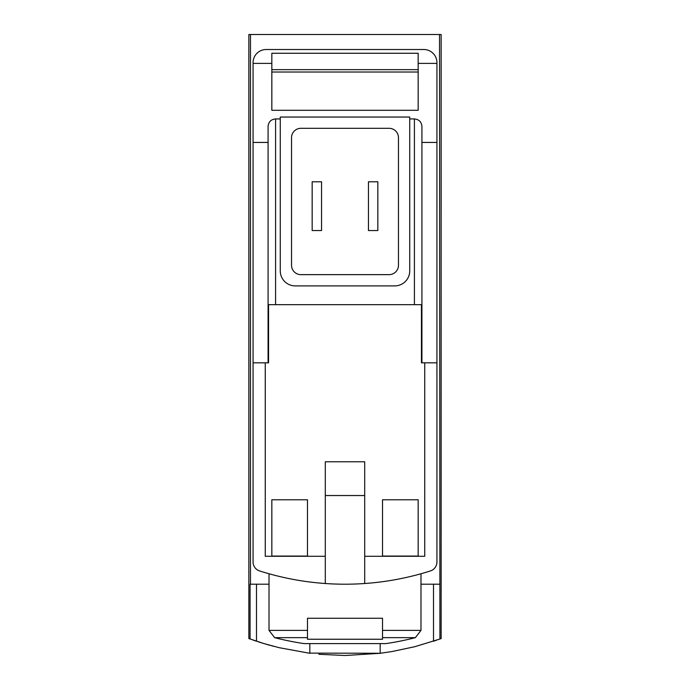 <?xml version="1.0" encoding="UTF-8"?>
<svg xmlns="http://www.w3.org/2000/svg" width="690" height="690" viewBox="0 0 690 690"><rect width="100%" height="100%" fill="white"/><g stroke="black" fill="none" stroke-linecap="round" stroke-linejoin="round"><path stroke-width="1.03" d="M439.53 34.5L441.152 34.5L441.152 638.561L439.927 639.009L439.53 34.5L248.849 34.5L248.849 638.561L263.96 643.58L279.062 647.668L309.819 653.292L309.819 643.589M345.38 655.5L380.181 653.292L391.782 651.584L414.733 646.72L439.927 639.009M380.432 653.258L308.456 653.12M273.878 646.366L271.368 645.702M270.023 645.331L265.736 644.106M262.536 643.149L261.277 642.761M260.613 642.545L258.474 641.873M253.299 640.139L256.499 641.226L256.499 584.206M318.84 654.284L345.035 655.5M433.501 584.206L433.501 641.226L436.641 640.156M364.7 583.516L364.7 461.791L325.301 461.791L325.301 583.516A281.416 281.416 0 0 0 430.396 570.941A9.384 9.384 0 0 0 436.934 561.996L436.934 142.442L421.918 142.442M421.918 362.819L421.918 304.661L421.443 304.661L421.443 362.819L436.934 362.819M421.443 304.661L268.082 304.661L268.082 362.819M436.934 142.442L436.934 62.643A13.136 13.136 0 0 0 423.798 49.508L266.202 49.508A13.136 13.136 0 0 0 253.066 62.643L253.066 362.819L268.557 362.819L268.557 304.661M418.166 499.784L418.166 556.062L382.519 556.062L382.519 499.784L418.166 499.784L418.166 556.062M307.481 499.784L307.481 556.062L271.834 556.062L271.834 499.784L307.481 499.784L307.481 556.062M265.262 362.819L265.262 556.287L325.301 556.287M253.066 362.819L253.066 561.996A9.384 9.384 0 0 0 259.604 570.941A281.416 281.416 0 0 0 325.301 583.516M364.7 495.541L325.301 495.541M418.166 72.019L271.834 72.019M271.834 69.664L418.166 69.664M418.166 63.394L418.166 53.259L271.834 53.259L271.834 110.296L418.166 110.296L418.166 63.394L436.934 63.394M307.481 630.384L307.481 618.257L382.519 618.257L382.519 639.242L307.481 639.242L307.481 630.384L269.014 630.384L269.014 573.752M380.181 653.292L380.181 643.589M253.066 63.394L271.834 63.394M268.082 142.442L253.066 142.442M280.269 118.93L275.586 118.93C271.032 119.379 268.531 121.88 268.082 126.434L268.082 304.661M409.731 117.05L280.269 117.05L280.269 270.894A15.008 15.008 0 0 0 295.286 285.902L394.714 285.902A15.008 15.008 0 0 0 409.731 270.894L409.731 117.05M421.918 304.661L421.918 126.434C421.469 121.88 418.968 119.379 414.414 118.93L409.731 118.93M269.014 584.206L250.073 584.206L250.073 639.009M250.47 584.206L250.47 34.5M439.53 584.206L420.986 584.206M364.7 556.287L424.738 556.287L424.738 362.819M398.466 137.689A9.384 9.384 0 0 0 389.091 128.305L300.909 128.305A9.384 9.384 0 0 0 291.534 137.689L291.534 265.262A9.384 9.384 0 0 0 300.909 274.646L389.091 274.646A9.384 9.384 0 0 0 398.466 265.262L398.466 137.689M377.835 230.555L368.451 230.555L368.451 181.78L377.835 181.78L377.835 230.555M321.549 181.78L312.165 181.78L312.165 230.555L321.549 230.555L321.549 181.78M269.014 630.384L274.646 637.655A281.416 281.416 0 0 0 304.005 643.589L385.995 643.589A281.416 281.416 0 0 0 415.354 637.655L420.986 630.384L420.986 573.752M382.519 499.784L382.519 556.062M271.834 499.784L271.834 556.062M382.519 630.384L420.986 630.384M275.586 118.93L275.586 304.661M414.414 118.93L414.414 304.661M274.646 637.655L307.481 637.655M382.519 637.655L415.354 637.655"/></g></svg>
